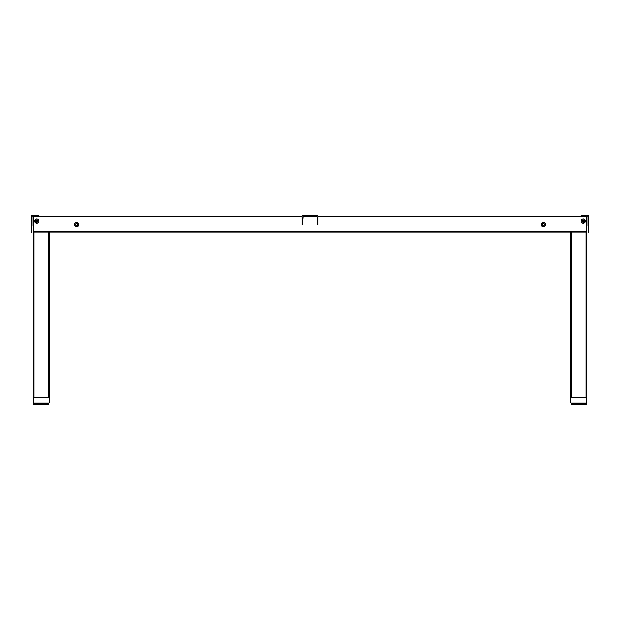 <?xml version="1.0" encoding="UTF-8"?>
<svg xmlns="http://www.w3.org/2000/svg" width="620" height="620" viewBox="0 0 620 620"><rect width="100%" height="100%" fill="white"/><g stroke="black" fill="none" stroke-linecap="round" stroke-linejoin="round"><path stroke-width="0.93" d="M74.578 224.642A2.124 2.124 0 0 0 76.702 226.765A2.124 2.124 0 0 0 78.825 224.642A2.124 2.124 0 0 0 76.702 222.51A2.124 2.124 0 0 0 74.578 224.642M34.72 221.185A2.124 2.124 0 0 0 36.843 223.309A2.124 2.124 0 0 0 38.975 221.185A2.124 2.124 0 0 0 36.843 219.062A2.124 2.124 0 0 0 34.72 221.185M581.025 221.185A2.124 2.124 0 0 0 583.157 223.309A2.124 2.124 0 0 0 585.28 221.185A2.124 2.124 0 0 0 583.157 219.062A2.124 2.124 0 0 0 581.025 221.185M541.175 224.642A2.124 2.124 0 0 0 543.298 226.765A2.124 2.124 0 0 0 545.422 224.642A2.124 2.124 0 0 0 543.298 222.51A2.124 2.124 0 0 0 541.175 224.642M36.843 222.317A1.131 1.131 0 0 0 37.975 221.185A1.131 1.131 0 0 0 36.843 220.054A1.131 1.131 0 0 0 35.72 221.185A1.131 1.131 0 0 0 36.843 222.317M76.702 225.765A1.131 1.131 0 0 0 77.833 224.642A1.131 1.131 0 0 0 76.702 223.51A1.131 1.131 0 0 0 75.57 224.642A1.131 1.131 0 0 0 76.702 225.765M583.157 222.317A1.131 1.131 0 0 0 584.28 221.185A1.131 1.131 0 0 0 583.157 220.054A1.131 1.131 0 0 0 582.025 221.185A1.131 1.131 0 0 0 583.157 222.317M543.298 225.765A1.131 1.131 0 0 0 544.43 224.642A1.131 1.131 0 0 0 543.298 223.51A1.131 1.131 0 0 0 542.167 224.642A1.131 1.131 0 0 0 543.298 225.765M317.936 216.14L586.605 216.14L586.605 232.081L33.395 232.081L33.395 216.14L302.064 216.14M36.843 215.21L32.325 215.21A1.325 1.325 0 0 0 31 216.535L31 218.411L31.798 218.411L31.798 220.999L31 220.999L31 216.535A1.325 1.325 0 0 1 32.325 215.21L32.325 216A0.535 0.535 0 0 0 31.798 216.535A0.535 0.535 0 0 1 32.325 216L36.843 216L36.843 215.21L38.975 215.21L38.975 216L36.843 216M31 220.999L31 231.872L31.798 231.872L31 231.872M31.798 220.999L31.798 231.872M31 232.213L31.798 232.213M31.798 218.411L31.798 216.535L31.798 218.411M79.623 216.14L38.975 216L38.975 215.21M587.675 216A0.535 0.535 0 0 1 588.202 216.535A0.535 0.535 0 0 0 587.675 216L587.675 215.21A1.325 1.325 0 0 1 589 216.535L589 220.999L588.202 220.999L588.202 218.411L589 218.411L589 216.535A1.325 1.325 0 0 0 587.675 215.21L583.157 215.21L583.157 216L587.675 216M588.202 231.872L589 231.872L588.202 232.213L588.202 220.999M588.202 218.411L588.202 216.535L588.202 218.411M589 231.872L589 220.999M583.157 216L581.025 216L581.025 215.21L583.157 215.21M41.013 403.232L41.098 404.79L41.013 403.232L41.455 403.202L41.455 404.79L42.873 404.79L42.873 403.729L41.455 403.729M42.873 404.79L39.851 404.79L39.851 403.729L41.013 403.729M37.13 403.729L37.905 403.729L37.13 403.729M39.851 404.79L39.339 404.79L38.936 403.729L39.541 403.729M39.339 404.124L39.06 403.729M35.704 403.232L35.828 404.79L37.805 404.79L37.905 403.333L38.936 403.333L39.339 404.79L36.727 404.659M37.805 404.79L36.347 404.659M34.836 403.729L35.704 403.729L34.836 403.729L34.705 404.79L34.836 403.729M36.347 404.79L34.836 404.79L36.347 404.79M34.534 404.736L34.705 403.729M48.027 404.79L48.027 403.729M43.384 404.79L46.376 404.659M46.484 403.729L47.12 403.729M47.802 403.333L47.12 403.333L47.12 404.659L47.802 404.659L47.887 403.729M47.887 404.79L46.004 404.659M44.818 403.729L45.601 403.729M43.369 403.729L42.92 403.333L43.013 404.759L43.013 403.232L41.811 403.729M43.369 403.202L43.369 404.79L43.679 403.232M46.531 404.759L46.531 403.202L46.531 404.759M48.484 403.333L48.484 404.659M48.724 403.202L48.848 404.759M46.531 403.232L46.531 403.729L46.531 403.232M39.719 403.232L39.657 404.79L41.098 404.79M36.061 403.202L36.061 404.79M33.712 403.333L33.712 404.759L34.193 404.79L33.798 404.79M33.813 404.659L33.813 403.333L33.984 404.79M34.48 403.333L34.48 404.659L34.48 403.333L34.046 403.333L34.046 404.659L34.681 404.79L34.046 404.659M39.541 403.202L39.153 404.79M35.828 404.79L34.681 404.79M48.608 404.79L43.571 404.79M34.922 404.659L34.906 403.729M44.818 403.333L43.788 403.333L43.788 404.659L44.818 404.659L44.818 403.333M37.13 403.333L36.239 403.333L36.239 404.659L37.13 404.659L37.13 403.333M34.922 403.333L35.603 403.729M48.678 403.333L48.678 404.659M45.493 403.232L45.601 404.659L46.484 404.659L46.484 403.333L45.493 403.232L45.493 403.729M34.534 404.79L34.123 404.79M33.395 397.621L49.337 397.621L49.337 402.93L33.395 402.93L33.395 232.081L33.395 397.621M578.731 404.79L578.545 403.202L578.731 404.79L580.15 404.79L580.15 403.729L578.987 403.729M577.127 404.79L578.545 404.79L577.127 404.79L577.127 403.729L578.545 403.729M578.189 403.729L578.189 403.333L577.127 403.729M574.399 403.729L575.182 403.729M576.212 403.333L576.212 404.659L575.182 404.659L575.182 403.333L576.321 403.729M576.615 404.79L573.996 404.659M573.624 404.659L572.113 404.79L572.198 403.729M572.88 403.333L572.88 404.659L572.198 404.659L572.198 403.333L573.515 403.729M572.113 404.79L571.276 404.79L571.749 404.659L571.749 403.333L571.322 403.333L571.322 404.659M571.973 404.79L572.113 403.729M571.516 404.659L571.973 403.729M585.443 404.759L586.187 404.659L586.187 403.333L586.326 404.659L585.319 404.79L585.52 403.333L585.954 403.333L585.954 404.659L585.296 404.79L585.296 403.729L585.466 404.736M585.296 403.729L584.296 403.729L585.164 403.729L585.296 404.79M580.15 404.79L581.064 404.659L581.064 403.333L582.095 403.333L582.196 404.79L583.653 404.659M583.273 404.659L580.661 404.79L580.46 403.729M580.94 403.729L580.661 404.124M582.87 403.729L582.095 403.729L582.87 403.729M580.281 403.232L580.343 404.79L578.902 404.79L578.902 403.202M580.343 404.79L580.46 403.202M584.172 404.79L584.172 403.202L583.939 404.79L585.319 404.79M586.039 404.79L586.288 403.333M576.321 403.232L576.631 404.79L576.631 403.202M576.429 404.79L573.469 404.79L573.469 403.202L573.469 404.79L571.392 404.79M571.152 403.232L571.462 404.79M583.939 404.79L582.196 404.79M580.46 404.79L580.847 404.79M574.507 403.232L574.507 403.729M574.399 403.333L573.515 403.333L573.515 404.659L574.399 404.659L574.399 403.333M582.095 403.333L582.095 403.729M584.396 403.729L585.079 403.333L585.079 404.659M577.081 403.333L577.081 403.729M585.094 403.232L585.094 403.729M583.761 403.333L582.87 403.333L582.87 404.659L583.761 404.659L583.761 403.333M573.469 403.232L573.469 403.729L573.469 403.232M570.663 397.621L586.605 397.621L586.605 402.93L570.663 402.93L570.663 232.081M33.395 217.333L33.123 225.44L33.123 216M79.623 216L38.975 216M33.123 217.333L33.123 225.44L33.123 217.333M33.395 226.315A1.597 1.597 0 0 1 33.123 225.44M586.876 216L586.876 225.44A1.597 1.597 0 0 1 586.605 226.315M540.376 216L581.025 216L540.376 216.14M586.605 217.333L586.876 225.44L586.876 217.333M302.824 219.713L303.095 216.14L316.905 216.14L317.176 217.093L317.975 217.093L317.975 216.403A1.062 1.062 0 0 0 316.905 215.342L303.095 215.342A1.062 1.062 0 0 0 302.025 216.403L302.025 219.713L302.824 219.713L302.824 224.603L302.025 224.642L302.824 224.603M302.025 224.603L302.025 219.713M317.176 224.603L317.975 224.603L317.176 224.642L317.176 217.093M317.975 217.093L317.975 219.713L317.176 219.713M317.975 224.603L317.975 219.713M317.176 224.642L317.975 224.642M36.177 220.797L37.51 220.797L37.51 221.572L36.177 221.572L36.177 220.797M36.843 222.061A0.876 0.876 0 0 0 37.727 221.185A0.876 0.876 0 0 0 36.843 220.309A0.876 0.876 0 0 0 35.968 221.185A0.876 0.876 0 0 0 36.843 222.061M36.843 222.247A1.062 1.062 0 0 0 37.905 221.185A1.062 1.062 0 0 0 36.843 220.123A1.062 1.062 0 0 0 35.782 221.185A1.062 1.062 0 0 0 36.843 222.247M76.702 225.517A0.876 0.876 0 0 0 77.585 224.642A0.876 0.876 0 0 0 76.702 223.758A0.876 0.876 0 0 0 75.826 224.642A0.876 0.876 0 0 0 76.702 225.517M76.702 225.703A1.062 1.062 0 0 0 77.764 224.642A1.062 1.062 0 0 0 76.702 223.58A1.062 1.062 0 0 0 75.64 224.642A1.062 1.062 0 0 0 76.702 225.703M583.157 220.418L583.823 220.797L583.157 221.952L582.49 221.572L583.157 220.418M583.157 222.061A0.876 0.876 0 0 0 584.032 221.185A0.876 0.876 0 0 0 583.157 220.309A0.876 0.876 0 0 0 582.273 221.185A0.876 0.876 0 0 0 583.157 222.061M583.157 222.247A1.062 1.062 0 0 0 584.218 221.185A1.062 1.062 0 0 0 583.157 220.123A1.062 1.062 0 0 0 582.095 221.185A1.062 1.062 0 0 0 583.157 222.247M543.298 225.517A0.876 0.876 0 0 0 544.174 224.642A0.876 0.876 0 0 0 543.298 223.758A0.876 0.876 0 0 0 542.415 224.642A0.876 0.876 0 0 0 543.298 225.517M543.298 225.703A1.062 1.062 0 0 0 544.36 224.642A1.062 1.062 0 0 0 543.298 223.58A1.062 1.062 0 0 0 542.236 224.642A1.062 1.062 0 0 0 543.298 225.703M49.337 397.621L49.337 232.081L49.337 397.621M586.605 397.621L586.605 232.081M586.605 231.283L33.395 231.283M586.605 216.93L317.975 216.93M317.176 216.93L302.824 216.93M302.025 216.93L33.395 216.93M37.905 404.659L38.936 404.659M581.064 404.659L582.095 404.659M302.824 217.093L302.025 217.093M48.67 397.621L48.67 232.081M34.053 397.621L34.053 232.081M571.33 397.621L571.33 232.081M585.947 397.621L585.947 232.081"/></g></svg>
